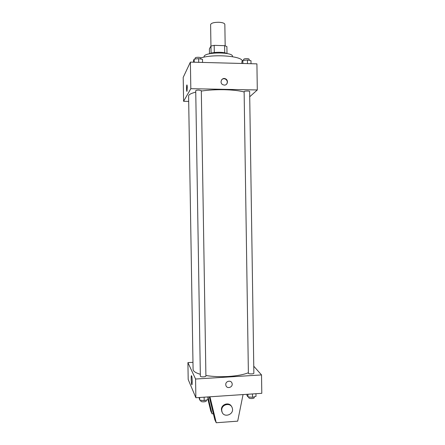 <?xml version="1.0" encoding="UTF-8"?>
<svg xmlns="http://www.w3.org/2000/svg" width="445" height="445" viewBox="0 0 445 445"><rect width="100%" height="100%" fill="white"/><g stroke="black" fill="none" stroke-linecap="round" stroke-linejoin="round"><path stroke-width="0.67" d="M225.176 45.824L224.842 24.364C224.553 23.196 222.572 22.5 218.89 22.267C213.956 22.283 211.191 23.057 210.607 24.586L210.947 46.074M209.478 53.784L209.4 48.9L210.963 46.041L214.184 45.351L224.614 45.674L226.889 46.536L227 53.528M211.08 53.172L210.963 46.041M224.725 52.816L224.614 45.674M214.301 52.527L214.184 45.351M209.506 53.778C212.671 51.92 223.635 51.748 226.861 53.506M204.005 57.138L204.138 56.254C205.673 51.837 233.286 51.943 232.457 56.337L232.462 56.693M200.773 57.911C214.151 53.767 242.647 56.131 242.308 61.143M188.691 101.382L183.596 101.304L183.201 77.391L190.388 62.111L256.915 63.863L257.299 89.957L249.717 96.765M183.596 101.304L190.822 88.694L190.388 62.111M187.25 87.487L186.983 91.219C186.544 92.527 186.377 86.074 186.822 85.056C187.05 84.695 187.195 85.507 187.25 87.487M244.133 91.976C239.327 90.669 232.629 89.912 224.052 89.712C215.758 89.59 208.182 90.035 201.318 91.058M195.75 92.137C191.011 93.333 188.63 94.64 188.602 96.059L193.085 369.372C193.169 371.241 195.583 372.882 200.328 374.295M190.822 88.694L257.299 89.957M198.887 90.101C197.002 90.112 195.945 90.307 195.728 90.691L200.361 376.209C200.595 376.704 201.646 376.926 203.521 376.87C205 376.748 205.796 376.481 205.907 376.07L201.312 90.641L198.887 90.101M244.127 91.626C243.977 90.925 249.767 90.78 249.639 91.486L253.867 373.188C254.017 374.128 248.266 374.145 248.388 373.21L244.127 91.626M224.308 85.101L222.8 84.695C219.118 82.859 221.905 76.913 225.543 78.843C228.674 80.167 227.651 85.334 224.308 85.101M221.599 79.833C222.656 78.715 223.918 78.454 225.381 79.054C227.367 80.373 227.796 82.047 226.666 84.083M186.883 91.347C186.488 91.498 186.438 85.907 186.822 85.056L186.922 84.923M248.382 372.743C243.654 374.651 237.029 375.892 228.519 376.464C220.292 376.937 212.755 376.62 205.902 375.519M192.969 362.325L187.912 362.614L195.572 379.023L261.526 374.935L253.761 366.207M192.234 381.365L192.029 384.619C191.495 386.293 190.816 376.943 191.378 375.691C191.795 375.458 192.079 377.354 192.234 381.365M195.572 379.023L195.878 397.741L188.191 379.474L187.912 362.614M195.878 397.741L261.799 393.313L261.526 374.935M225.76 384.586C225.537 381.009 231.077 379.813 232.017 383.228C233.447 387.106 226.978 389.503 225.904 385.481L225.76 384.586M225.904 385.481C226.978 389.503 233.447 387.106 232.012 383.228L232.012 383.228M207.971 396.929L212.07 413.833L213.366 413.744M243.053 394.576L237.691 421.154L216.242 422.75L214.813 419.691L209.272 396.84M222.183 412.326L221.426 409.673C221.076 404.121 229.409 401.635 231.6 406.619M209.968 396.84L216.242 422.75M221.732 410.257C221.365 404.199 230.771 402.197 232.257 407.987C234.56 414.551 223.579 418.439 221.933 411.619L221.732 410.257M212.07 413.833L210.758 411.03L207.971 399.532M241.919 63.468L241.891 61.655L242.859 60.459L247.431 59.964L250.98 60.681L251.024 63.707M242.903 63.496L242.859 60.459M247.487 63.618L247.431 59.964M249.172 60.314L249.156 59.246C249.055 58.896 248.327 58.684 246.975 58.623C245.006 58.64 243.899 58.896 243.638 59.396L243.654 60.37M193.592 62.194L193.564 60.359L194.159 59.129L198.654 58.629L202.503 59.357L202.553 62.434M194.209 62.211L194.159 59.129M198.715 62.328L198.654 58.629M200.801 59.035L200.784 57.967C200.662 57.577 199.85 57.349 198.353 57.271C196.468 57.283 195.416 57.527 195.194 58.006L195.21 59.013M246.942 394.315L246.958 395.466L247.954 396.879L252.504 397.313L256.003 396.328L255.964 393.708M247.954 396.879L247.915 394.248M252.504 397.313L252.454 393.942M254.223 396.834L254.234 397.713C254.145 398.142 253.433 398.414 252.093 398.536C250.14 398.587 249.033 398.314 248.761 397.719L248.749 396.951M199.048 397.53L199.705 400.155L204.177 400.606L207.971 399.593L207.926 396.934M199.705 400.155L199.66 397.485M204.177 400.606L204.121 397.185M206.296 400.038L206.308 400.917C206.196 401.39 205.401 401.696 203.921 401.835C202.052 401.891 201.001 401.629 200.767 401.062L200.751 400.261M221.933 411.619L221.621 411.03"/></g></svg>
